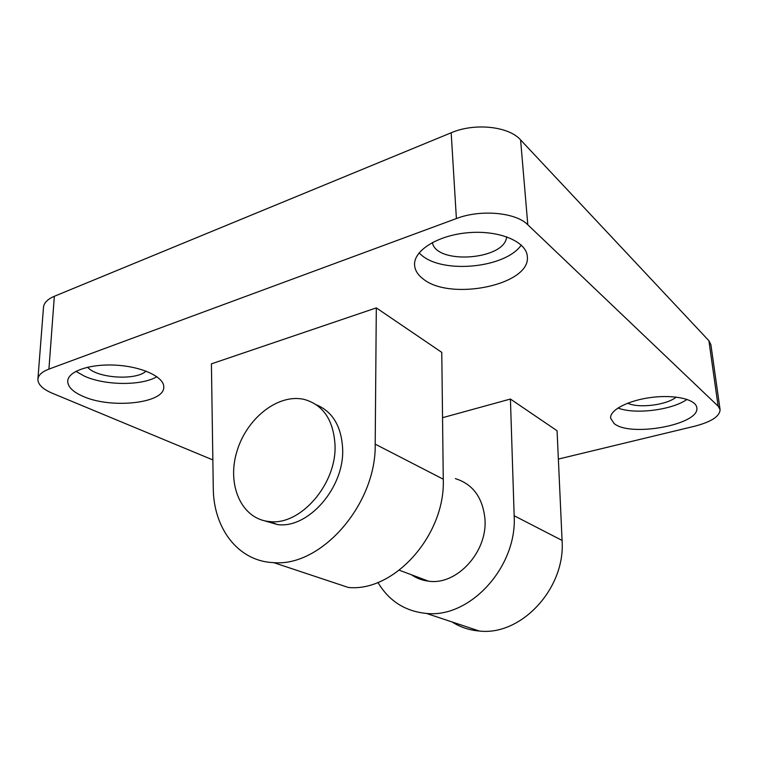 <?xml version="1.0" encoding="UTF-8"?>
<svg xmlns="http://www.w3.org/2000/svg" width="758" height="758" viewBox="0 0 758 758"><rect width="100%" height="100%" fill="white"/><g stroke="black" fill="none" stroke-linecap="round" stroke-linejoin="round"><path stroke-width="1.14" d="M335.017 444.937C336.884 483.907 300.405 525.853 269.469 521.551C241.556 519.23 226.699 485.177 236.771 451.882C246.35 418.501 278.195 393.137 304.394 399.466C323.259 404.914 333.463 420.074 335.017 444.937M316.38 404.8C332.639 411.679 341.394 426.299 342.644 448.679C344.596 487.366 308.383 528.894 277.551 524.583L264.068 520.68M455.369 478.62C472.736 484.068 482.581 497.352 484.902 518.481C488.048 551.521 456.847 585.669 428.497 581.159C422.291 580.429 416.663 578.316 411.622 574.839M212.856 459.926L52.274 393.222C42.638 389.11 37.853 384.42 37.9 379.161C38.307 375.115 41.984 371.761 48.919 369.108L456.392 218.55C480.629 209.151 515.762 212.373 527.805 224.775L718.129 406.165L720.091 409.661C719.778 416.332 711.355 421.836 694.811 426.176L558.371 459.073M48.919 369.108L54.339 296.293C47.546 299.192 43.926 302.887 43.49 307.36L37.9 379.161M54.339 296.293L451.181 132.773L456.392 218.55M527.805 224.775L520.594 139.908C508.76 126.292 474.641 122.616 451.181 132.773M520.594 139.908L708.901 340.721L718.129 406.165M720.091 409.661L710.881 344.615L708.901 340.721M419.051 252.935L421.855 255.427C443.743 274.112 505.7 267.887 521.248 245.071M432.373 242.513C436.22 265.111 505.491 259.871 506.571 236.761M422.983 278.792C417.705 274.766 414.901 270.17 414.579 264.987C413.498 250.434 438.314 234.942 468.918 232.64C499.522 230.148 526.478 241.688 527.303 256.384C531.273 285.008 449.854 301.504 422.983 278.792M617.931 408.003C634.654 414.692 671.882 410.173 687.042 399.39M627.681 403.171C638.53 408.571 666.718 405.104 676.221 397.088M614.056 423.457L610.645 418.226C609.508 410.173 628.192 400.319 651.52 397.419C674.838 394.425 695.967 399.39 696.782 407.633C700.43 424.594 629.955 437.518 614.056 423.457M75.923 371.335L84.356 376.12C105.097 385.642 141.869 385.869 156.878 376.698M87.577 367.213C96.853 378.299 136.089 380.8 146.038 371.136M83.086 396.368C72.825 391.914 67.708 386.798 67.727 381.018C68.078 371.022 91.159 363.404 117.187 365.252C143.215 366.976 164.439 377.427 163.756 387.196C164.486 403.303 111.284 409.14 83.086 396.368M273.638 562.616L348.32 587.459C394.094 592.254 445.543 534.968 443.269 479.208L441.772 352.385L376.309 307.881L375.201 444.141C376.432 504.26 321.165 567.164 273.638 562.616C238.116 561.413 213.386 528.26 213.273 488.01L211.406 363.849L376.309 307.881M442.539 417.696L510.418 399.04L514.161 515.743C517.307 566.851 469.969 618.376 426.413 613.421C405.132 611.327 388.968 600.99 377.92 582.428M423.627 579.33L423.845 580.334M452.052 621.948C460.286 627.188 469.392 630.22 479.369 631.035C521.201 636.028 565.676 588.341 562.076 540.426L557.073 430.752L510.418 399.04M375.201 444.141L443.269 479.208M514.161 515.743L562.076 540.426M269.469 521.551L277.551 524.583M399.324 570.224L428.497 581.159M426.413 613.421L479.369 631.035"/></g></svg>
